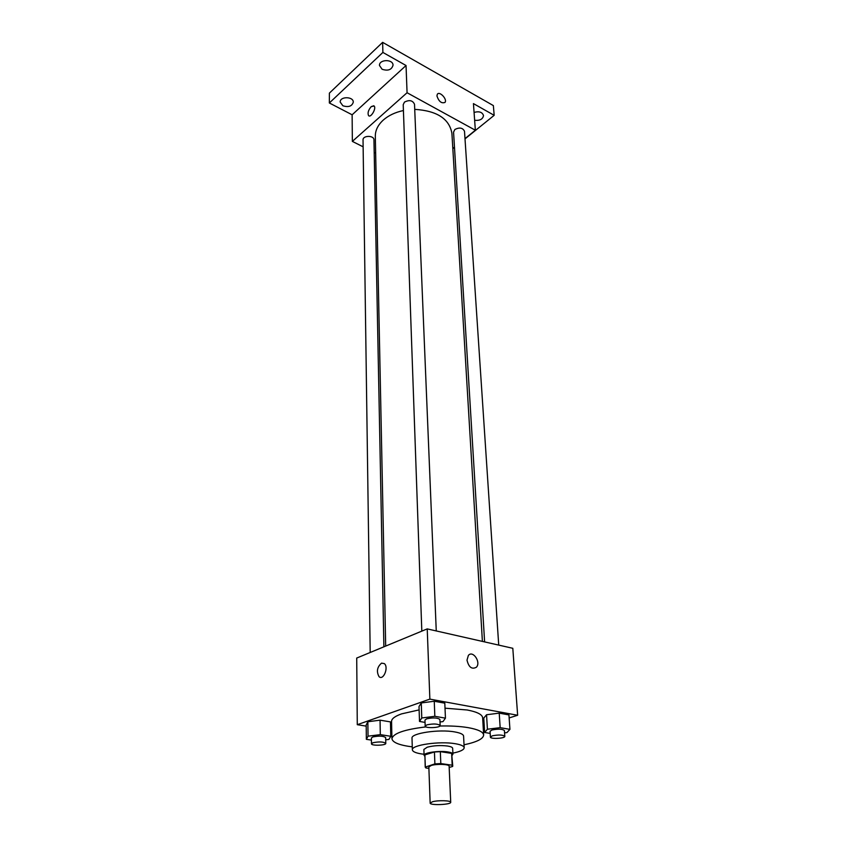 <?xml version="1.0" encoding="UTF-8"?>
<svg xmlns="http://www.w3.org/2000/svg" width="847" height="847" viewBox="0 0 847 847"><rect width="100%" height="100%" fill="white"/><g stroke="black" fill="none" stroke-linecap="round" stroke-linejoin="round"><path stroke-width="1.27" d="M432.552 801.728C438.121 800.129 451.102 800.521 450.72 802.257C451.292 804.724 429.778 805.592 430.149 803.083L432.552 801.728M430.149 803.083L428.847 766.98L431.197 765.476C436.692 763.708 449.492 764.216 449.122 766.164L450.72 802.257M434.437 751.988L440.324 751.649L451.642 753.375L452.182 765.212L440.811 763.56L434.892 763.899L434.437 751.988L424.898 754.899L425.215 767.107L425.861 767.964L428.889 768.388M449.185 767.446L452.616 766.461L452.182 765.212M434.892 763.899L425.215 767.107M440.324 751.649L440.811 763.56M424.898 754.899L425.31 766.726M451.642 753.375L452.753 766.006M452.256 755.196L452.933 754.169C452.806 753.205 451.123 752.464 447.894 751.945C439.18 750.453 423.426 752.718 424.082 755.323L424.834 756.297M424.082 755.323L423.881 749.457L427.206 747.213C433.537 745.561 440.345 745.169 447.629 746.038C450.858 746.578 452.542 747.329 452.658 748.303L452.933 754.169M452.88 753.121C460.217 751.638 463.976 749.849 464.177 747.753C463.955 746.016 460.969 744.672 455.231 743.708C439.593 740.924 411.123 745.074 412.362 749.839C412.733 751.903 416.618 753.385 424.051 754.275M464.177 747.753L463.584 736.107C463.362 734.317 460.397 732.92 454.67 731.914C439.106 729.023 410.774 733.258 412.013 738.182L412.362 749.839M464.018 744.799C476.766 742.11 483.309 738.849 483.648 735.027C483.266 731.903 478.1 729.436 468.126 727.637C460.059 726.303 450.657 725.752 439.921 726.017M425.988 726.895C404.411 729.468 393.061 733.407 391.939 738.711C392.574 742.501 399.361 745.222 412.277 746.874M445.014 708.177L467.205 709.987C477.115 711.893 482.25 714.476 482.642 717.748L483.648 735.027M391.939 738.711L391.558 721.4C391.579 718.764 394.914 716.255 401.542 713.883L419.127 709.892M504.568 732.867L506.93 732.581L509.936 729.362L508.941 714.921L499.222 713.132L486.549 714.752L483.775 718.097L484.611 732.464L490.18 733.407M483.129 726.133L484.219 725.784M509.153 717.938L517.644 715.26L429.863 699.114L357.286 724.693L366.211 726.133M390.636 730.061L391.748 730.241M440.017 721.983L442.96 721.612L445.448 718.15L444.802 703.169L434.257 701.242L421.266 702.957L419.011 706.567L419.509 721.453L425.046 722.396M385.713 739.812L388.9 739.42L390.774 736.287L390.467 721.898L380.059 720.172L367.852 721.75L366.19 725.011L366.359 739.325L371.42 740.098M517.644 715.26L512.806 648.294L427.227 628.898L429.863 699.114M467.004 660.141L468.37 655.419C472.838 649.882 481.255 662.259 476.406 667.214C471.874 669.659 468.74 667.298 467.004 660.141C468.74 667.298 471.874 669.659 476.406 667.214L476.406 667.214C481.255 662.259 472.838 649.882 468.37 655.419M427.227 628.898L356.714 658.055L357.286 724.693M381.552 663.137L384.358 663.614C388.942 667.245 383.373 680.935 379.043 676.658C376.28 671.533 377.116 667.023 381.552 663.137L384.358 663.614C388.942 667.256 383.373 680.935 379.054 676.658C376.28 671.533 377.116 667.023 381.552 663.137M385.681 646.07L375.316 136.314C375.263 130.353 377.963 124.901 383.405 119.956C388.625 115.425 395.295 112.28 403.416 110.534M414.723 109.358C436.84 110.745 449.238 118.696 451.906 133.244L482.398 641.401M383.892 646.812L373.951 139.871C374.13 135.192 362.696 135.276 363.035 139.956L370.192 652.476M484.611 641.91L453.558 132.09L454.892 129.464C459.572 127.145 462.78 127.759 464.505 131.296L498.724 645.107M421.817 631.131L403.214 104.689L404.453 102.106C409.345 99.628 412.701 100.348 414.511 104.266L436.258 630.941M464.992 138.622L475.358 130.237L407.068 92.736L352.352 141.396L363.13 146.817M374.194 152.386L375.655 153.116M452.817 148.458L454.468 147.113M407.068 92.736L406.041 65.515L382.886 52.429L382.632 42.35L493.367 105.6L494.172 115.319L473.441 103.609L475.358 130.237M436.936 95.955L437.317 94.271C439.434 90.724 447.502 99.237 445.024 102.381C441.541 103.705 438.852 101.555 436.936 95.955C438.841 101.555 441.541 103.705 445.024 102.392L445.024 102.381C447.502 99.237 439.424 90.724 437.317 94.271M382.632 42.35L329.388 93.128L329.356 102.985L352.13 114.79L352.352 141.396M406.041 65.515L352.13 114.79M368.858 115.827L368.54 115.584C367.439 113.011 368.339 110.025 371.24 106.616L374.13 106.013C376.629 108.289 370.753 118.315 368.54 115.584C367.439 113.011 368.339 110.015 371.24 106.616L373.813 105.769M474.076 112.429C479.137 111.042 482.282 112.079 483.51 115.552C482.811 119.215 479.847 120.793 474.648 120.295M452.827 148.733L454.49 147.389M465.003 138.887L494.172 115.319M382.103 69.263L379.488 65.494C378.99 59.226 393.188 58.941 393.029 65.219C391.653 69.814 388.011 71.159 382.103 69.263M342.866 105.759L340.187 102.053C339.848 96.23 353.57 96.357 353.284 102.18C351.95 106.32 348.477 107.505 342.866 105.759M382.886 52.429L329.356 102.985M390.774 736.287L380.314 734.635L368.032 736.181L366.359 739.325M371.473 743.793L371.388 738.002L372.86 736.932C379.149 735.683 383.416 735.905 385.671 737.599L385.777 743.38C386.158 745.508 371.177 745.942 371.473 743.793L372.945 742.734C379.244 741.506 383.522 741.718 385.777 743.38M390.467 721.898L380.059 720.172L380.314 734.635M380.059 720.172L367.852 721.75L368.032 736.181M367.852 721.75L366.19 725.011M445.448 718.15L434.839 716.297L421.774 717.981L419.509 721.453M425.173 726.112L424.961 720.088L426.687 718.817C433.24 717.473 437.645 717.705 439.911 719.505L440.154 725.53C440.599 727.859 424.919 728.484 425.173 726.112L426.899 724.863C433.473 723.529 437.888 723.751 440.154 725.53M444.802 703.169L434.257 701.242L434.839 716.297M434.257 701.242L421.266 702.957L421.774 717.981M421.266 702.957L419.011 706.567M509.936 729.362L500.164 727.658L487.417 729.235L484.611 732.464M490.413 737.091L490.053 731.279L491.938 730.008C498.195 728.769 502.356 728.939 504.41 730.538L504.801 736.35C505.278 738.489 490.212 739.262 490.413 737.091L492.287 735.831C498.565 734.603 502.737 734.773 504.801 736.35M508.941 714.921L499.222 713.132L500.164 727.658M499.222 713.132L486.549 714.752L487.417 729.235M486.549 714.752L483.775 718.097"/></g></svg>
